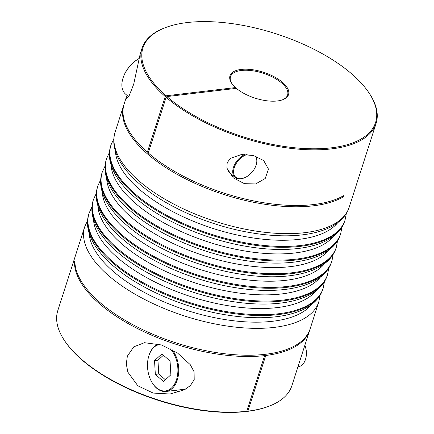 <?xml version="1.0" encoding="UTF-8"?>
<svg xmlns="http://www.w3.org/2000/svg" width="434" height="434" viewBox="0 0 434 434"><rect width="100%" height="100%" fill="white"/><g stroke="black" fill="none" stroke-linecap="round" stroke-linejoin="round"><path stroke-width="0.65" d="M247.141 154.493A14.393 8.978 131 0 0 233.959 168.734A14.393 8.978 131 0 0 241.25 178.64A14.393 8.978 131 0 0 244.917 177.598A14.393 8.978 131 0 0 256.293 164.513A14.393 8.978 131 0 0 255.159 156.007M255.935 156.267A14.989 9.353 -49 0 1 256.402 164.133L256.293 164.513M244.917 177.598L244.554 177.756A14.989 9.353 -49 0 1 240.734 178.846A14.989 9.353 -49 0 1 235.006 177.36A14.989 9.353 -49 0 1 234.105 165.674A14.989 9.353 -49 0 1 244.988 154.401M138.864 58.666A23.984 14.962 131 0 0 122.746 79.015A23.984 14.962 131 0 0 125.497 94.053L128.627 96.771M122.746 79.015L122.855 78.63A23.382 14.588 -49 0 1 138.88 58.612M170.019 348.589A23.382 15.06 83.2 0 1 176.264 380.358A23.382 15.06 83.2 0 1 156.289 387.665A23.382 15.06 83.2 0 1 151.591 381.725A23.382 15.06 83.2 0 1 148.618 356.667A23.382 15.06 83.2 0 1 159.978 344.477M151.591 381.725L151.759 382.029A23.984 15.445 -96.8 0 0 156.576 388.126A23.984 15.445 -96.8 0 0 165.978 391.463A23.984 15.445 -96.8 0 0 178.379 375.242A23.984 15.445 -96.8 0 0 172.184 349.744M304.863 345.263A14.989 9.656 83.2 0 1 305.634 358.902L305.726 358.565A14.393 9.266 -96.8 0 0 304.88 345.204M305.634 358.902A14.989 9.656 83.2 0 1 298.37 366.714L297.903 366.768M158.811 344.129A23.984 15.445 -96.8 0 0 148.716 356.33L148.618 356.667M170.068 361.012L170.866 374.802L163.493 381.491L155.329 374.39L154.531 360.6L161.904 353.911L170.068 361.012M165.392 379.766L158.741 373.983L157.949 360.193L154.531 360.6M157.949 360.193L163.417 355.229M158.741 373.983L155.329 374.39M368.569 92.252L369.046 92.947A122.914 54.407 -162.2 0 1 376.088 123.419A122.914 54.407 -162.2 0 1 331.543 148.878A122.914 54.407 -162.2 0 1 166.124 97.297L166.911 96.576A122.155 54.071 17.8 0 0 331.305 147.837A122.155 54.071 17.8 0 0 368.569 92.252A122.155 54.071 17.8 0 0 187.222 22.552A122.155 54.071 17.8 0 0 166.276 27.304A122.155 54.071 17.8 0 0 166.027 95.805L165.24 96.527A122.914 54.407 -162.2 0 1 142.021 48.266L140.155 54.082L133.705 84.25L128.887 96.408L126.196 98.632L126.229 97.466L127.124 95.464M244.402 183.669L233.253 177.821L226.933 168.191L227.172 162.696L230.449 158.323L241.347 154.547L253.44 155.513L263.709 160.602L268.462 169.108L265.212 178.52L255.637 183.951L244.402 183.669M297.55 368.037L309.73 330.09A122.914 54.407 -162.2 0 1 265.754 355.484L247.885 411.144A122.914 54.407 17.8 0 0 268.396 406.43A122.914 54.407 17.8 0 0 291.86 385.75L297.55 368.037M194.199 379.69L190.396 385.582L184.369 389.813L170.041 394.001L153.164 393.068L137.849 385.799L127.878 372.16L126.294 364.012L127.352 356.168L133.764 346.853L144.43 342.697L161.497 344.965L177.544 353.043L190.233 364.641L194.09 371.797L194.199 379.69M175.835 390.296A26.984 17.376 -96.8 0 0 179.388 391.913M166.027 95.805L235.478 87.576L235.765 88.417M235.478 87.576A30.743 13.606 -162.2 0 1 231.756 83.415A30.743 13.606 -162.2 0 1 241.136 69.429A30.743 13.606 -162.2 0 1 280.142 80.458A30.743 13.606 -162.2 0 1 282.664 99.76A30.743 13.606 -162.2 0 1 277.391 100.959A30.743 13.606 -162.2 0 1 236.362 88.346L166.911 96.576M282.263 99.901A29.979 13.27 17.8 0 0 287.601 95.008A29.979 13.27 17.8 0 0 273.529 77.572A29.979 13.27 17.8 0 0 241.375 70.471A29.979 13.27 17.8 0 0 230.514 76.677A29.979 13.27 17.8 0 0 232 83.767M142.021 48.266A122.914 54.407 -162.2 0 1 165.49 27.592L166.276 27.304M166.124 97.297L148.254 152.952A122.914 54.407 17.8 0 0 313.673 204.539A122.914 54.407 17.8 0 0 343.592 195.674L343.185 196.955A122.914 54.407 -162.2 0 1 313.261 205.819A122.914 54.407 -162.2 0 1 181.434 176.698A122.914 54.407 -162.2 0 1 123.744 105.207A122.914 54.407 -162.2 0 1 123.956 104.572M126.229 97.466L124.151 103.927A122.914 54.407 17.8 0 0 147.37 152.188L148.547 152.046M165.24 96.527L147.37 152.188M265.603 354.269A122.914 54.407 17.8 0 0 310.142 328.815L318.773 301.939A122.914 54.407 -162.2 0 1 274.228 327.393A122.914 54.407 -162.2 0 1 108.364 275.427A122.914 54.407 -162.2 0 1 84.706 226.787L57.798 310.603A122.914 54.407 17.8 0 0 64.84 341.075A122.914 54.407 17.8 0 0 246.745 411.275L264.621 355.614A122.914 54.407 -162.2 0 1 139.808 329.731A122.914 54.407 -162.2 0 1 74.502 261.979L74.908 260.698A122.914 54.407 17.8 0 0 140.54 328.609A122.914 54.407 17.8 0 0 265.603 354.269M309.93 329.449A122.914 54.407 -162.2 0 1 309.73 330.09M246.745 411.275L246.089 411.535A122.155 54.071 -162.2 0 1 65.312 341.77L64.84 341.075M268.396 406.43L267.61 406.718A122.155 54.071 -162.2 0 1 247.228 411.399L246.821 411.047M247.228 411.399L247.885 411.144M263.351 354.518L264.621 355.614M264.507 354.394L265.754 355.484M74.908 261.93L74.502 261.979M342.448 196.314L343.185 196.955M89.127 233.139A118.417 52.422 17.8 0 0 113.014 271.185A118.417 52.422 17.8 0 0 222.892 319.229A118.417 52.422 17.8 0 0 311.476 304.532M349.18 207.235C341.298 231.816 301.511 240.729 254.183 233.264C211.879 226.884 165.69 207.045 139.238 183.712C133.547 178.77 128.746 173.741 124.835 168.631C118.916 160.922 115.346 153.267 114.131 145.667C113.415 140.936 113.741 136.412 115.113 132.082A122.914 54.407 17.8 0 0 138.772 180.728A122.914 54.407 17.8 0 0 304.635 232.689A122.914 54.407 17.8 0 0 349.18 207.235L376.088 123.419M115.422 151.238A118.417 52.422 17.8 0 0 139.314 189.278A118.417 52.422 17.8 0 0 249.187 237.322A118.417 52.422 17.8 0 0 337.777 222.626M134.665 193.526A122.914 54.407 -162.2 0 1 111.006 144.88L110.73 145.737A122.914 54.407 17.8 0 0 134.388 194.378A122.914 54.407 17.8 0 0 300.252 246.344A122.914 54.407 17.8 0 0 344.797 220.884L345.068 220.033A122.914 54.407 -162.2 0 1 300.523 245.492A122.914 54.407 -162.2 0 1 134.665 193.526M111.044 164.887A118.417 52.422 17.8 0 0 134.931 202.933A118.417 52.422 17.8 0 0 244.803 250.977A118.417 52.422 17.8 0 0 333.393 236.275M130.281 207.175A122.914 54.407 -162.2 0 1 106.623 158.535L106.346 159.387A122.914 54.407 17.8 0 0 130.005 208.027A122.914 54.407 17.8 0 0 295.869 259.993A122.914 54.407 17.8 0 0 340.413 234.534L340.685 233.682A122.914 54.407 -162.2 0 1 296.145 259.141A122.914 54.407 -162.2 0 1 130.281 207.175M106.661 178.537A118.417 52.422 17.8 0 0 130.547 216.582A118.417 52.422 17.8 0 0 240.425 264.626A118.417 52.422 17.8 0 0 329.01 249.924M125.898 220.825A122.914 54.407 -162.2 0 1 102.24 172.184L101.963 173.036A122.914 54.407 17.8 0 0 125.621 221.676A122.914 54.407 17.8 0 0 291.485 273.642A122.914 54.407 17.8 0 0 336.03 248.188L336.301 247.331A122.914 54.407 -162.2 0 1 291.762 272.791A122.914 54.407 -162.2 0 1 125.898 220.825M97.579 186.685A122.914 54.407 17.8 0 0 121.243 235.331A122.914 54.407 17.8 0 0 287.102 287.297A122.914 54.407 17.8 0 0 331.647 261.838L331.918 260.986A122.914 54.407 -162.2 0 1 287.379 286.44A122.914 54.407 -162.2 0 1 121.515 234.479A122.914 54.407 -162.2 0 1 97.856 185.833L97.579 186.685C96.212 191.014 95.881 195.544 96.603 200.269C97.818 207.87 101.382 215.524 107.306 223.233C111.212 228.344 116.014 233.373 121.704 238.32C148.157 261.648 194.351 281.487 236.655 287.867C283.977 295.332 323.769 286.418 331.647 261.838M102.278 192.186A118.417 52.422 17.8 0 0 126.164 230.232A118.417 52.422 17.8 0 0 236.042 278.275A118.417 52.422 17.8 0 0 324.627 263.579M97.894 205.841A118.417 52.422 17.8 0 0 121.78 243.881A118.417 52.422 17.8 0 0 231.658 291.93A118.417 52.422 17.8 0 0 320.243 277.228M117.131 248.129A122.914 54.407 -162.2 0 1 93.473 199.483L93.202 200.34A122.914 54.407 17.8 0 0 116.86 248.98A122.914 54.407 17.8 0 0 282.718 300.946A122.914 54.407 17.8 0 0 327.263 275.487L327.54 274.635A122.914 54.407 -162.2 0 1 282.995 300.095A122.914 54.407 -162.2 0 1 117.131 248.129M93.511 219.49A118.417 52.422 17.8 0 0 117.397 257.536A118.417 52.422 17.8 0 0 227.275 305.579A118.417 52.422 17.8 0 0 315.86 290.878M112.748 261.778A122.914 54.407 -162.2 0 1 89.089 213.137L88.818 213.989A122.914 54.407 17.8 0 0 112.477 262.63A122.914 54.407 17.8 0 0 278.335 314.596A122.914 54.407 17.8 0 0 322.88 289.142L323.156 288.284A122.914 54.407 -162.2 0 1 278.612 313.744A122.914 54.407 -162.2 0 1 112.748 261.778M235.006 177.36L228.078 171.332M165.978 391.463L185.606 389.135M87.543 220.64L84.706 226.787M113.838 138.734L111.006 144.88M344.797 220.884C336.914 245.465 297.127 254.378 249.8 246.913C207.495 240.534 161.307 220.694 134.855 197.367C129.164 192.419 124.363 187.39 120.451 182.28C114.533 174.577 110.963 166.922 109.753 159.316C109.032 154.591 109.357 150.061 110.73 145.737M109.455 152.383L106.623 158.535M340.413 234.534C332.536 259.12 292.744 268.028 245.416 260.568C203.117 254.183 156.924 234.344 130.471 211.016C124.78 206.069 119.979 201.04 116.068 195.935C110.149 188.226 106.58 180.571 105.37 172.971C104.648 168.24 104.974 163.71 106.346 159.387M105.071 166.038L102.24 172.184M336.03 248.188C328.153 272.769 288.36 281.682 241.038 274.217C198.734 267.838 152.54 247.998 126.088 224.666C120.397 219.723 115.596 214.694 111.69 209.584C105.766 201.875 102.202 194.22 100.986 186.62C100.265 181.889 100.596 177.365 101.963 173.036M100.688 179.687L97.856 185.833M96.31 193.336L93.473 199.483M327.263 275.487C319.386 300.068 279.599 308.981 232.271 301.521C189.967 295.136 143.779 275.297 117.321 251.97C111.63 247.022 106.829 241.993 102.923 236.888C96.999 229.179 93.435 221.524 92.22 213.924C91.503 209.193 91.829 204.664 93.202 200.34M91.927 206.985L89.089 213.137M322.88 289.142C315.003 313.722 275.216 322.636 227.888 315.171C185.584 308.791 139.395 288.946 112.943 265.619C107.247 260.671 102.451 255.648 98.54 250.537C92.616 242.828 89.051 235.174 87.836 227.573C87.12 222.843 87.446 218.318 88.818 213.989M123.744 105.207L115.113 132.082M324.431 281.639L323.156 288.284M328.815 267.984L327.54 274.635M333.193 254.335L331.918 260.986M337.576 240.686L336.301 247.331M341.959 227.031L340.685 233.682M346.343 213.382L345.068 220.033M320.048 295.288L318.773 301.939"/></g></svg>
